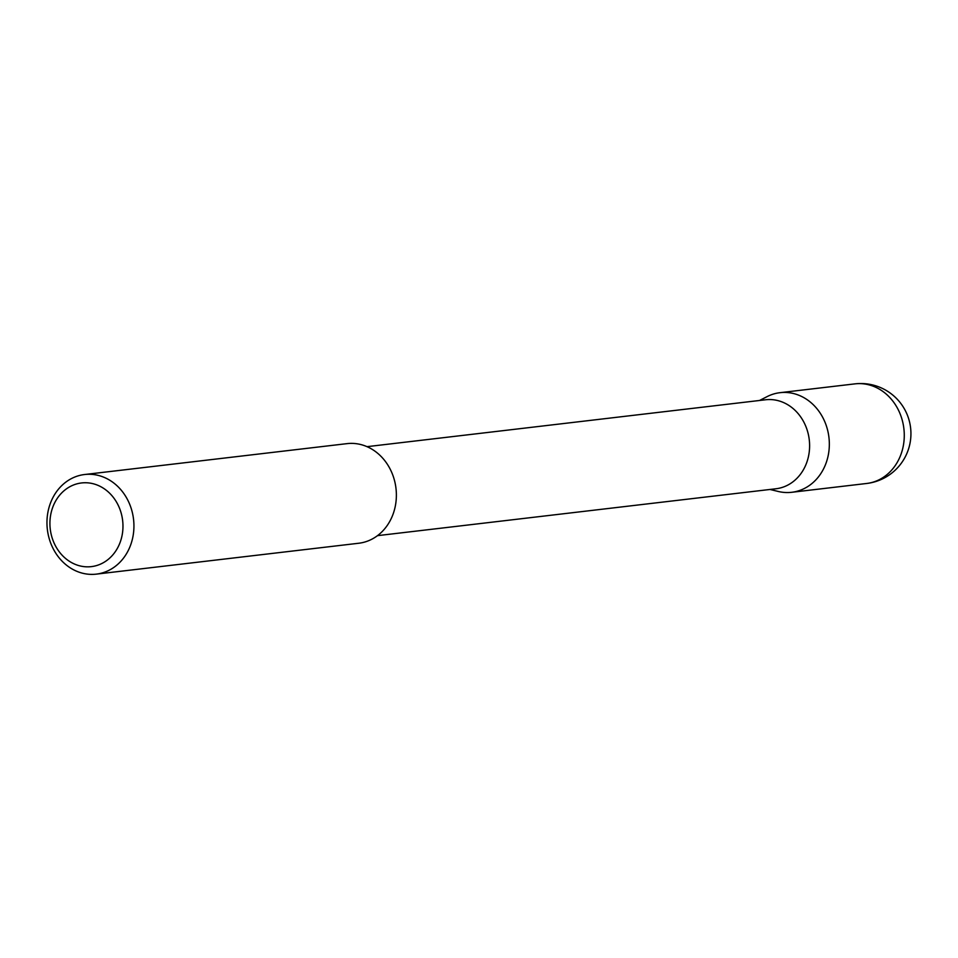 <?xml version="1.0" encoding="UTF-8"?>
<svg xmlns="http://www.w3.org/2000/svg" width="958" height="958" viewBox="0 0 958 958"><rect width="100%" height="100%" fill="white"/><g stroke="black" fill="none" stroke-linecap="round" stroke-linejoin="round"><path stroke-width="1.44" d="M759.526 400.48L767.166 396.588A50.151 43.385 83.3 0 1 779.992 392.684A50.151 43.385 83.3 0 1 828.395 454.511A50.151 43.385 83.3 0 1 791.715 492.292A50.151 43.385 83.3 0 1 778.327 491.478L769.992 489.466M367.022 446.668L765.526 399.773A44.798 38.763 83.3 0 1 808.768 455.002A44.798 38.763 83.3 0 1 775.992 488.76L377.488 535.654M122.181 534.887A42.128 36.452 -96.7 0 0 94.016 483.97A42.128 36.452 -96.7 0 0 50.714 514.697A42.128 36.452 -96.7 0 0 78.879 565.615A42.128 36.452 -96.7 0 0 122.181 534.887M47.9 512.302A50.151 43.385 83.3 0 1 84.579 474.521A50.151 43.385 83.3 0 1 132.994 536.336A50.151 43.385 83.3 0 1 96.303 574.129A50.151 43.385 83.3 0 1 47.9 512.302M84.579 474.521L347.024 443.638A50.151 43.385 83.3 0 1 395.438 505.453A50.151 43.385 83.3 0 1 358.747 543.246L96.303 574.129M869.804 385.08A50.151 43.385 -96.7 0 0 854.931 383.871A50.151 50.151 0 0 1 910.1 442.812A50.151 50.151 0 0 1 866.655 483.479A50.151 43.385 -96.7 0 0 903.334 445.686A50.151 43.385 -96.7 0 0 869.804 385.08M779.992 392.684L854.931 383.871M791.715 492.292L866.655 483.479"/></g></svg>
